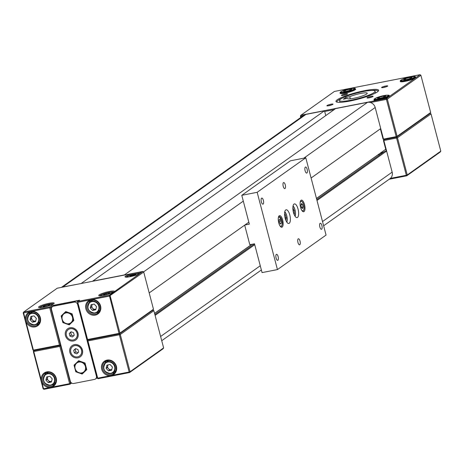 <?xml version="1.0" encoding="UTF-8"?>
<svg xmlns="http://www.w3.org/2000/svg" width="464" height="464" viewBox="0 0 464 464"><rect width="100%" height="100%" fill="white"/><g stroke="black" fill="none" stroke-linecap="round" stroke-linejoin="round"><path stroke-width="0.7" d="M385.7 86.008A3.161 0.487 165.3 0 1 387.695 86.031A3.161 0.487 165.3 0 1 383.606 87.493A3.161 0.487 165.3 0 1 381.652 87.615A3.161 0.487 165.3 0 1 382.661 86.878A3.161 0.487 165.3 0 1 385.7 86.008M386.21 86.785A2.424 0.377 -14.7 0 0 385.642 86.884A2.424 0.377 -14.7 0 0 383.316 87.545M371.107 96.361A3.161 0.487 165.3 0 1 373.102 96.384A3.161 0.487 165.3 0 1 369.019 97.846A3.161 0.487 165.3 0 1 367.065 97.974A3.161 0.487 165.3 0 1 368.068 97.231A3.161 0.487 165.3 0 1 371.107 96.361M371.623 97.144A2.424 0.377 -14.7 0 0 371.049 97.237A2.424 0.377 -14.7 0 0 368.729 97.904M330.977 104.214A3.161 0.487 165.3 0 1 332.972 104.238A3.161 0.487 165.3 0 1 328.883 105.699A3.161 0.487 165.3 0 1 326.929 105.821A3.161 0.487 165.3 0 1 327.938 105.084A3.161 0.487 165.3 0 1 330.977 104.214M331.487 104.992A2.424 0.377 -14.7 0 0 330.919 105.09A2.424 0.377 -14.7 0 0 328.593 105.751M345.564 93.861A3.161 0.487 165.3 0 1 347.559 93.885A3.161 0.487 165.3 0 1 343.476 95.346A3.161 0.487 165.3 0 1 341.516 95.468A3.161 0.487 165.3 0 1 342.525 94.726A3.161 0.487 165.3 0 1 345.564 93.861M346.074 94.639A2.424 0.377 -14.7 0 0 345.506 94.737A2.424 0.377 -14.7 0 0 343.18 95.398M388.774 95.688A8.085 1.253 165.3 0 1 389.58 96.222A8.085 1.253 165.3 0 1 389.163 96.616A8.085 1.253 165.3 0 1 379.129 99.957L386.489 98.519L415.419 77.981A8.085 1.253 165.3 0 1 405.391 81.316A8.085 1.253 165.3 0 1 400.386 81.635A8.085 1.253 165.3 0 1 400.826 80.777M354.832 88.827A8.085 1.253 165.3 0 1 355.639 89.361A8.085 1.253 165.3 0 1 345.187 93.096A8.085 1.253 165.3 0 1 340.187 93.415A8.085 1.253 165.3 0 1 340.622 92.556M415.036 77.047A8.085 1.253 165.3 0 1 415.837 77.581A8.085 1.253 165.3 0 1 415.419 77.981L420.042 74.698L334.422 91.449L300.869 115.269L379.129 99.957A8.085 1.253 165.3 0 1 374.129 100.276A8.085 1.253 165.3 0 1 374.564 99.418M364.588 90.677A22.057 3.41 165.3 0 1 378.496 90.84A22.057 3.41 165.3 0 1 349.995 101.03A22.057 3.41 165.3 0 1 336.354 101.9A22.057 3.41 165.3 0 1 343.372 96.738A22.057 3.41 165.3 0 1 364.588 90.677M378.114 91.309A21.321 3.3 -14.7 0 0 378.096 91.147A21.321 3.3 -14.7 0 0 371.757 90.445M342.032 98.24A21.321 3.3 -14.7 0 0 336.852 101.964A21.321 3.3 -14.7 0 0 336.916 102.115M379.065 122.252L383.49 139.113L396.198 136.631L386.431 99.395L387.341 99.087L397.109 136.323L430.662 112.508L420.894 75.272L387.341 99.087L386.489 98.519L386.431 99.395L370.458 102.515M334.173 109.614L324.69 111.47M303.346 115.646L300.805 116.145L301.095 117.241M300.747 117.491L300.382 116.104L300.869 115.269L300.805 116.145L300.382 116.104M430.662 112.508L430.18 113.344L396.621 137.158L383.914 139.647L383.061 139.072L380.376 128.824M383.061 139.072L383.914 139.647L396.621 137.158L430.18 113.344L431.033 113.912L397.48 137.733L407.247 174.969L440.8 151.154L431.033 113.912M396.198 136.631L396.621 137.158L397.109 136.323L396.198 136.631M420.042 74.698L420.894 75.272M390.363 178.396L406.336 175.27L396.563 138.034L383.856 140.522L388.281 157.383M440.8 151.154L440.313 151.983L406.76 175.804L389.226 179.232M386.228 151.136L383.432 140.482L383.856 140.522L383.914 139.647L383.432 140.482M383.061 152.557A27.939 4.321 165.3 0 1 379.552 153.665M406.76 175.804L407.247 174.969L406.336 175.27L406.76 175.804M397.48 137.733L396.621 137.158L396.563 138.034L397.48 137.733M347.327 98.426L343.366 99.203L345.796 97.475L349.757 96.703A10.295 1.595 165.3 0 1 360.696 93.438A10.295 1.595 165.3 0 1 367.25 93.241A10.295 1.595 165.3 0 1 353.887 98.269A10.295 1.595 165.3 0 1 347.333 98.467A10.295 1.595 165.3 0 1 347.327 98.426L347.35 98.501M363.37 91.536A18.38 2.842 165.3 0 1 375.069 91.188A18.38 2.842 165.3 0 1 351.213 100.166A18.38 2.842 165.3 0 1 339.515 100.52A18.38 2.842 165.3 0 1 363.37 91.536M380.149 153.248A22.057 3.41 -14.7 0 0 383.908 151.954M385.88 151.206A22.057 3.41 -14.7 0 0 386.21 151.073M349.757 96.703L350.314 98.809M345.796 97.475L346.109 98.664M403.668 79.675L405.594 78.567L409.77 77.471L412.015 77.476L410.089 78.584L405.913 79.68L403.668 79.675M405.884 79.68L405.594 78.567M410.06 78.59L409.77 77.471M343.464 91.454L345.39 90.347L349.566 89.25L351.816 89.256L349.885 90.358L345.715 91.46L343.464 91.454M345.686 91.46L345.39 90.347M349.862 90.37L349.566 89.25M377.406 98.316L379.332 97.208L383.508 96.112L385.758 96.118L383.832 97.22L379.656 98.322L377.406 98.316M379.627 98.322L379.332 97.208M383.803 97.231L383.508 96.112M95.242 315.131A8.085 7.395 54.6 0 1 85.857 308.844A8.085 7.395 54.6 0 1 91.188 299.674A8.085 7.395 54.6 0 1 100.572 305.962A8.085 7.395 54.6 0 1 95.242 315.131M91.611 300.202A7.354 6.722 -125.4 0 0 89.198 301.235A7.354 6.722 -125.4 0 0 87.255 309.877A7.354 6.722 -125.4 0 0 95.3 314.256A7.354 6.722 -125.4 0 0 97.713 313.223A7.354 6.722 -125.4 0 0 99.661 304.581A7.354 6.722 -125.4 0 0 91.611 300.202M35.038 326.905A8.085 7.395 54.6 0 1 25.653 320.618A8.085 7.395 54.6 0 1 30.984 311.448L23.623 312.893L33.396 350.129L59.485 345.025L49.712 307.789L30.984 311.448A8.085 7.395 54.6 0 1 40.368 317.741A8.085 7.395 54.6 0 1 35.038 326.905M31.413 311.982A7.354 6.722 -125.4 0 0 29 313.014A7.354 6.722 -125.4 0 0 27.051 321.656A7.354 6.722 -125.4 0 0 35.096 326.035A7.354 6.722 -125.4 0 0 37.509 325.003A7.354 6.722 -125.4 0 0 39.457 316.355A7.354 6.722 -125.4 0 0 31.413 311.982M130.152 276.683A8.085 1.253 165.3 0 1 125.147 277.002A8.085 1.253 165.3 0 1 127.722 275.111A8.085 1.253 165.3 0 1 135.5 272.89L57.24 288.196L23.687 312.017L49.77 306.913L51.475 305.706L79.57 300.208L77.865 301.414L109.307 295.266L140.186 273.348A8.085 1.253 165.3 0 1 130.152 276.683M139.989 273.476A7.354 1.137 -14.7 0 0 135.442 273.76A7.354 1.137 -14.7 0 0 125.941 277.159M103.89 295.324A8.085 1.253 165.3 0 1 98.89 295.643A8.085 1.253 165.3 0 1 101.465 293.753A8.085 1.253 165.3 0 1 109.243 291.525A8.085 1.253 165.3 0 1 114.341 291.589A8.085 1.253 165.3 0 1 113.924 291.984A8.085 1.253 165.3 0 1 103.89 295.324M113.732 292.117A7.354 1.137 -14.7 0 0 109.185 292.401A7.354 1.137 -14.7 0 0 99.679 295.8M43.691 307.104A8.085 1.253 165.3 0 1 38.686 307.417A8.085 1.253 165.3 0 1 41.261 305.527A8.085 1.253 165.3 0 1 49.039 303.305A8.085 1.253 165.3 0 1 54.143 303.363A8.085 1.253 165.3 0 1 43.691 307.104M53.528 303.891A7.354 1.137 -14.7 0 0 48.981 304.181A7.354 1.137 -14.7 0 0 39.481 307.58M90.492 300.533A7.354 6.722 -125.4 0 0 89.297 302.592M96.466 312.684A7.354 6.722 -125.4 0 0 97.684 312.562A7.354 6.722 -125.4 0 0 98.803 312.237M30.293 312.307A7.354 6.722 -125.4 0 0 29.099 314.366M36.262 324.464A7.354 6.722 -125.4 0 0 37.48 324.342A7.354 6.722 -125.4 0 0 38.599 324.011M109.243 296.142L77.807 302.29L87.574 339.526L119.016 333.378L109.307 295.266L110.159 295.835L119.927 333.071L153.48 309.256L143.712 272.02L109.243 296.142M77.865 301.414L77.5 301.919L77.807 302.29M87.574 339.526L87.336 340.187L77.5 301.919M119.439 333.906L87.336 340.187L119.439 333.906L119.016 333.378L119.927 333.071L119.381 334.782L87.945 340.93L97.713 378.172L111.093 375.55A8.085 7.395 54.6 0 1 101.709 369.263A8.085 7.395 54.6 0 1 107.039 360.093A8.085 7.395 54.6 0 1 116.423 366.386A8.085 7.395 54.6 0 1 111.093 375.55L129.154 372.018L119.381 334.782L120.298 334.48L130.065 371.716L163.618 347.896L153.851 310.66L120.298 334.48L119.439 333.906L152.998 310.091L119.439 333.906M52.942 306.281L50.622 307.481L60.581 345.425L33.82 350.656L32.967 350.088L23.2 312.846L23.687 312.017L23.623 312.893L23.2 312.846M142.86 271.446L135.5 272.89A8.085 1.253 165.3 0 1 140.604 272.948A8.085 1.253 165.3 0 1 140.186 273.348L142.86 271.446L143.712 272.02M49.712 307.789L50.077 307.284L49.77 306.913M153.48 309.256L152.998 310.091L153.851 310.66M71.659 383.049L70.047 384.198L43.958 389.302L43.106 388.728L33.338 351.492L33.82 350.656L60.581 345.425L59.485 345.025M33.338 351.492L33.762 351.532L41.505 381.043A8.085 7.395 54.6 0 1 46.835 371.873A8.085 7.395 54.6 0 1 56.219 378.16A8.085 7.395 54.6 0 1 50.889 387.33A8.085 7.395 54.6 0 1 41.505 381.043L43.535 388.768L69.617 383.664L59.85 346.428L33.762 351.532L33.82 350.656L32.967 350.088M77.888 301.397L77.598 301.455M51.475 305.706L52.188 306.849M50.622 307.481L50.077 307.284M107.462 360.627A7.354 6.722 -125.4 0 0 105.05 361.653A7.354 6.722 -125.4 0 0 103.107 370.301A7.354 6.722 -125.4 0 0 111.151 374.674A7.354 6.722 -125.4 0 0 113.564 373.648A7.354 6.722 -125.4 0 0 115.513 365A7.354 6.722 -125.4 0 0 107.462 360.627M47.264 372.401A7.354 6.722 -125.4 0 0 44.851 373.433A7.354 6.722 -125.4 0 0 42.903 382.081A7.354 6.722 -125.4 0 0 50.947 386.454A7.354 6.722 -125.4 0 0 53.36 385.422A7.354 6.722 -125.4 0 0 55.309 376.78A7.354 6.722 -125.4 0 0 47.264 372.401M106.343 360.951A7.354 6.722 -125.4 0 0 105.148 363.01M112.317 373.108A7.354 6.722 -125.4 0 0 113.535 372.986A7.354 6.722 -125.4 0 0 114.654 372.656M46.145 372.731A7.354 6.722 -125.4 0 0 44.95 374.79M52.113 384.882A7.354 6.722 -125.4 0 0 53.331 384.76A7.354 6.722 -125.4 0 0 54.45 384.436M97.713 378.172L97.591 378.502L98.142 378.699L129.578 372.551L129.154 372.018L130.065 371.716L129.578 372.551L163.131 348.731L163.618 347.896M97.591 378.502L87.336 340.187L87.945 340.93M97.254 377.998L96.692 378.108M43.106 388.728L43.958 389.302M70.047 384.198L70.168 383.867L69.617 383.664M59.85 346.428L60.581 345.425L70.534 383.363L71.323 382.8M70.534 383.363L70.168 383.867M48.012 376.652A3.004 2.743 -125.4 0 0 51.028 381.472L51.556 381.367M50.698 385.358A6.247 5.713 54.6 0 1 43.894 381.605A6.247 5.713 54.6 0 1 45.559 374.28A6.247 5.713 54.6 0 1 47.612 373.404A6.247 5.713 54.6 0 1 54.45 377.122A6.247 5.713 54.6 0 1 52.797 384.47L55.106 382.835A6.247 5.713 -125.4 0 0 55.639 382.4M52.212 378.844L51.388 382.023L48.233 382.643L45.901 380.08L46.725 376.901L49.88 376.287L52.212 378.844M48.453 372.285A6.247 5.713 -125.4 0 0 47.873 372.644L45.559 374.28C41.737 380.347 43.454 384.035 50.721 385.358L52.797 384.47A6.247 5.713 54.6 0 1 50.744 385.346M48.233 382.643L49.451 381.779L51.028 381.472A3.004 2.743 -125.4 0 0 51.574 381.298M49.451 381.779L47.119 379.216L45.901 380.08M47.119 379.216L47.775 376.698M32.161 316.228A3.004 2.743 -125.4 0 0 35.177 321.047L35.705 320.943M34.893 324.928A6.247 5.713 54.6 0 0 36.946 324.052L34.87 324.939A6.247 5.713 54.6 0 1 28.043 321.187A6.247 5.713 54.6 0 1 29.708 313.861A6.247 5.713 54.6 0 1 31.761 312.985A6.247 5.713 54.6 0 1 38.599 316.703A6.247 5.713 54.6 0 1 36.946 324.052L39.254 322.41A6.247 5.713 -125.4 0 0 39.788 321.981M36.36 318.426L35.537 321.604L32.381 322.219L30.05 319.661L30.873 316.483L34.029 315.862L36.36 318.426M32.602 311.86A6.247 5.713 -125.4 0 0 32.022 312.22L29.708 313.861C25.885 319.922 27.602 323.617 34.87 324.939M32.381 322.219L33.599 321.355L35.177 321.047A3.004 2.743 -125.4 0 0 35.722 320.873M33.599 321.355L31.268 318.797L30.05 319.661M31.268 318.797L31.923 316.274M92.359 304.454A3.004 2.743 -125.4 0 0 95.375 309.268L95.909 309.163M92.806 300.08A6.247 5.713 -125.4 0 0 92.22 300.44L89.912 302.081C86.084 308.148 87.806 311.837 95.074 313.159L97.144 312.272A6.247 5.713 54.6 0 1 95.097 313.148A6.247 5.713 54.6 0 1 88.259 309.43A6.247 5.713 54.6 0 1 89.912 302.081A6.247 5.713 54.6 0 1 91.965 301.206A6.247 5.713 54.6 0 1 98.803 304.923A6.247 5.713 54.6 0 1 97.144 312.272L99.458 310.636A6.247 5.713 -125.4 0 0 99.986 310.201M96.564 306.646L95.735 309.824L92.585 310.439L90.254 307.881L91.077 304.703L94.233 304.088L96.564 306.646M92.585 310.439L93.798 309.581L95.375 309.268A3.004 2.743 -125.4 0 0 95.926 309.099M93.798 309.581L91.466 307.017L90.254 307.881M91.466 307.017L92.121 304.5M108.211 364.872A3.004 2.743 -125.4 0 0 111.227 369.692L111.76 369.588M108.657 360.505A6.247 5.713 -125.4 0 0 108.071 360.864L105.763 362.506C101.935 368.567 103.658 372.261 110.925 373.578L112.996 372.696A6.247 5.713 54.6 0 1 110.948 373.572A6.247 5.713 54.6 0 1 104.11 369.854A6.247 5.713 54.6 0 1 105.763 362.506A6.247 5.713 54.6 0 1 107.816 361.63A6.247 5.713 54.6 0 1 114.654 365.348A6.247 5.713 54.6 0 1 112.996 372.696L115.31 371.055A6.247 5.713 -125.4 0 0 115.838 370.626M112.416 367.07L111.586 370.249L108.437 370.864L106.105 368.3L106.929 365.127L110.084 364.507L112.416 367.07M108.437 370.864L109.649 369.999L111.227 369.692A3.004 2.743 -125.4 0 0 111.778 369.518M109.649 369.999L107.317 367.442L106.105 368.3M107.317 367.442L107.973 364.919M109.869 293.37L107.3 294.385L104.145 295L103.559 294.605L106.128 293.59L109.284 292.975L109.869 293.37M106.384 294.565L106.128 293.59M109.434 293.544L109.284 292.975M136.126 274.729L130.401 276.364L129.821 275.964L135.546 274.334L136.126 274.729M132.646 275.923L132.391 274.955M135.691 274.903L135.546 274.334M48.198 305.811L44.84 306.675L43.158 306.623L44.828 305.718L48.181 304.86L49.868 304.906L48.198 305.811M45.06 306.617L44.828 305.718M48.401 305.701L48.181 304.86M69.084 324.498L63.121 322.381L62.199 319.336L61.486 316.141L65.813 312.017L71.775 314.128L73.411 320.369L69.084 324.498L73.828 320.34M73.411 320.369L73.77 320.114M71.775 314.128L72.135 313.873M65.813 312.017L66.219 311.727M63.545 314.151A5.655 5.168 -125.4 0 0 62.199 319.336A5.655 5.168 -125.4 0 0 65.998 323.512A5.655 5.168 -125.4 0 0 71.143 322.509A5.655 5.168 -125.4 0 0 72.488 317.324A5.655 5.168 -125.4 0 0 68.689 313.148A5.655 5.168 -125.4 0 0 63.545 314.151M81.989 373.677L76.026 371.565L75.098 368.52L74.385 365.325L78.712 361.195L84.68 363.312L86.316 369.547L81.989 373.677L86.733 369.524M86.316 369.547L86.675 369.298M84.68 363.312L85.034 363.057M78.712 361.195L79.124 360.905M76.444 363.335A5.655 5.168 -125.4 0 0 75.098 368.52A5.655 5.168 -125.4 0 0 78.903 372.696A5.655 5.168 -125.4 0 0 84.048 371.687A5.655 5.168 -125.4 0 0 85.393 366.502A5.655 5.168 -125.4 0 0 81.589 362.326A5.655 5.168 -125.4 0 0 76.444 363.335M70.012 327.77A6.914 6.316 -125.4 0 0 65.459 335.605A6.914 6.316 -125.4 0 0 73.474 340.976A6.914 6.316 -125.4 0 0 78.033 333.146A6.914 6.316 -125.4 0 0 70.012 327.77M74.437 344.63A6.914 6.316 -125.4 0 0 69.878 352.466A6.914 6.316 -125.4 0 0 77.9 357.843A6.914 6.316 -125.4 0 0 82.459 350.007A6.914 6.316 -125.4 0 0 74.437 344.63M69.252 324.87L73.863 320.467L72.117 313.815L65.76 311.564L61.149 315.961L62.895 322.613L69.252 324.87M73.724 383.479L94.465 379.419A2.941 2.685 -125.4 0 0 96.402 376.084L77.598 304.425A2.941 2.685 -125.4 0 0 74.188 302.134L53.453 306.194A2.941 2.685 -125.4 0 0 51.51 309.529L70.313 381.188A2.941 2.685 -125.4 0 0 73.724 383.479M82.151 374.048L86.768 369.651L85.022 362.999L78.66 360.743L74.049 365.145L75.794 371.797L82.151 374.048M97.185 377.725A2.941 2.685 54.6 0 1 96.883 377.969L95.427 379.007M52.484 306.605L53.946 305.567A2.941 2.685 54.6 0 1 54.909 305.155L53.453 306.194M74.188 302.134L75.644 301.101L54.909 305.155M75.644 301.101A2.941 2.685 54.6 0 1 77.761 301.559M66.033 311.657L62.634 315.027M78.932 360.841L75.533 364.205M61.149 315.961L62.605 314.928M62.895 322.613L63.185 322.41M74.049 365.145L75.51 364.107M75.794 371.797L76.084 371.589M75.197 339.138A5.881 5.377 -125.4 0 0 75.249 339.103A5.881 5.377 -125.4 0 0 75.794 338.65A5.881 5.377 -125.4 0 0 75.992 330.884A5.881 5.377 -125.4 0 0 68.44 329.51A5.881 5.377 -125.4 0 0 68.388 329.544M75.696 338.72A5.881 5.377 -125.4 0 0 75.893 330.954A5.881 5.377 -125.4 0 0 68.341 329.579A5.881 5.377 -125.4 0 0 67.79 330.032A5.881 5.377 -125.4 0 0 67.593 337.798A5.881 5.377 -125.4 0 0 75.151 339.172A5.881 5.377 -125.4 0 0 75.696 338.72M72.425 336.968L74.228 335.252L73.544 332.659L71.062 331.777L69.264 333.494L69.942 336.093L72.425 336.968M71.334 331.876L70.725 332.462L71.404 335.054L73.614 335.837M71.404 335.054L69.942 336.093M70.725 332.462L69.264 333.494M79.622 355.998A5.881 5.377 -125.4 0 0 79.669 355.963A5.881 5.377 -125.4 0 0 81.705 350.494A5.881 5.377 -125.4 0 0 77.662 345.779A5.881 5.377 -125.4 0 0 72.86 346.37A5.881 5.377 -125.4 0 0 72.813 346.405M77.569 345.848A5.881 5.377 -125.4 0 0 72.767 346.44A5.881 5.377 -125.4 0 0 70.731 351.909A5.881 5.377 -125.4 0 0 74.768 356.63A5.881 5.377 -125.4 0 0 79.57 356.033A5.881 5.377 -125.4 0 0 81.606 350.564A5.881 5.377 -125.4 0 0 77.569 345.848M77.969 349.52L75.487 348.638L73.689 350.355L74.368 352.953L76.85 353.835L78.648 352.118L77.969 349.52M75.76 348.737L75.145 349.322L75.829 351.915L78.039 352.698M75.829 351.915L74.368 352.953M75.145 349.322L73.689 350.355M61.399 287.384L303.804 115.321A6.618 6.049 54.6 0 1 305.973 114.393L324.504 110.768L325.769 115.582M92.498 281.3L335.605 108.599L367.517 102.353A6.618 6.049 54.6 0 1 375.19 107.497L380.724 128.574L311.095 178.002M377.789 154.924L380.306 154.512M316.767 199.613L384.615 151.45L386.622 151.061L392.15 172.138A6.618 6.049 54.6 0 1 389.963 178.71L323.634 225.788M92.464 281.184L124.369 274.937A6.618 6.049 54.6 0 1 125.564 274.833M61.7 287.326A6.618 6.049 54.6 0 1 62.831 286.978L81.391 283.475M324.504 110.768L81.362 283.353M248.832 222.192L149.193 292.917M377.812 154.999L316.483 198.528M252.033 244.279L154.582 313.449M244.685 225.139L249.818 244.708L254.498 243.791L154.866 314.534M386.622 151.061L316.993 200.483M254.73 244.679L155.092 315.404M285.174 218.266A6.983 2.616 78.9 0 0 288.823 223.48A6.983 2.616 78.9 0 0 289.791 214.983A6.983 2.616 78.9 0 0 286.143 209.769A6.983 2.616 78.9 0 0 285.174 218.266M293.439 212.396A6.983 2.616 78.9 0 0 297.093 217.61A6.983 2.616 78.9 0 0 298.062 209.119A6.983 2.616 78.9 0 0 294.408 203.899A6.983 2.616 78.9 0 0 293.439 212.396M276.086 258.048A3.086 1.16 78.9 0 0 277.698 260.356A3.086 1.16 78.9 0 0 278.127 256.604A3.086 1.16 78.9 0 0 276.515 254.295A3.086 1.16 78.9 0 0 276.086 258.048M297.969 242.515A3.086 1.16 78.9 0 0 299.582 244.824A3.086 1.16 78.9 0 0 300.011 241.065A3.086 1.16 78.9 0 0 298.398 238.763A3.086 1.16 78.9 0 0 297.969 242.515M319.853 226.983A3.086 1.16 78.9 0 0 321.465 229.291A3.086 1.16 78.9 0 0 321.894 225.533A3.086 1.16 78.9 0 0 320.282 223.23A3.086 1.16 78.9 0 0 319.853 226.983M300.579 207.333A5.916 2.221 78.9 0 0 302.69 211.427A5.916 2.221 78.9 0 0 304.767 210.262A5.916 2.221 78.9 0 0 304.494 204.549A5.916 2.221 78.9 0 0 300.614 200.802A5.916 2.221 78.9 0 0 300.579 207.333M302.673 211.41A5.881 2.204 78.9 0 0 303.63 211.717A5.881 2.204 78.9 0 0 304.448 204.566A5.881 2.204 78.9 0 0 301.374 200.175A5.881 2.204 78.9 0 0 300.602 200.819M278.742 222.83A5.916 2.221 78.9 0 0 280.859 226.925A5.916 2.221 78.9 0 0 282.936 225.759A5.916 2.221 78.9 0 0 282.657 220.052A5.916 2.221 78.9 0 0 278.783 216.299A5.916 2.221 78.9 0 0 278.742 222.83M280.842 226.908A5.881 2.204 78.9 0 0 281.793 227.215A5.881 2.204 78.9 0 0 282.611 220.064A5.881 2.204 78.9 0 0 279.537 215.673A5.881 2.204 78.9 0 0 278.771 216.317M261.342 201.846A3.086 1.16 78.9 0 0 262.955 204.148A3.086 1.16 78.9 0 0 263.384 200.396A3.086 1.16 78.9 0 0 261.771 198.087A3.086 1.16 78.9 0 0 261.342 201.846M283.226 186.313A3.086 1.16 78.9 0 0 284.838 188.616A3.086 1.16 78.9 0 0 285.267 184.863A3.086 1.16 78.9 0 0 283.649 182.555A3.086 1.16 78.9 0 0 283.226 186.313M305.103 170.781A3.086 1.16 78.9 0 0 306.721 173.084A3.086 1.16 78.9 0 0 307.151 169.331A3.086 1.16 78.9 0 0 305.532 167.023A3.086 1.16 78.9 0 0 305.103 170.781M244.893 224.994L249.336 224.124L241.779 195.315L290.412 160.799L305.793 157.789L326.07 235.074L277.443 269.59L262.056 272.6L254.498 243.791M277.443 269.59L257.166 192.305L305.793 157.789M241.779 195.315L257.166 192.305M301.443 203.505L302.528 204.485L303.079 207.025L302.557 208.591L301.472 207.605L300.916 205.065L301.443 203.505M301.014 204.781L302.528 204.485M301.414 207.35L303.079 207.025M279.311 222.186L279.16 219.716L280.018 219.072L281.022 220.899L281.167 223.375L280.314 224.013L279.311 222.186M279.253 221.247L281.022 220.899M280.076 223.584L281.167 223.375M284.589 214.258L285.163 214.449L286.195 217.604L285.841 220.278M284.6 214.559L285.163 214.449M285.064 217.825L286.195 217.604M293.074 210.656L294.211 210.43L292.854 208.017M294.211 210.43L294.408 213.718L293.967 214.049M293.88 213.823L294.408 213.718M316.46 198.453L385.741 149.28M154.558 313.374L251.853 244.313M408.268 80.092A7.354 1.137 165.3 0 1 400.838 80.864C399.237 80.724 401.47 79.617 407.543 77.546A6.914 1.067 -14.7 0 0 401.157 80.336A6.914 1.067 -14.7 0 0 408.14 79.605A6.914 1.067 -14.7 0 0 414.526 76.821A6.914 1.067 -14.7 0 0 407.543 77.552C413.888 76.351 416.399 76.218 415.065 77.134A7.354 1.137 165.3 0 1 408.268 80.092M348.07 91.866A7.354 1.137 165.3 0 1 340.64 92.643C339.033 92.498 341.266 91.391 347.339 89.32A6.914 1.067 -14.7 0 0 340.959 92.11A6.914 1.067 -14.7 0 0 347.936 91.379A6.914 1.067 -14.7 0 0 354.322 88.595A6.914 1.067 -14.7 0 0 347.345 89.326C353.69 88.131 356.195 87.992 354.861 88.908A7.354 1.137 165.3 0 1 348.07 91.866M382.011 98.728A7.354 1.137 165.3 0 1 374.581 99.505C372.975 99.36 375.208 98.258 381.28 96.181A6.914 1.067 -14.7 0 0 374.9 98.971A6.914 1.067 -14.7 0 0 381.878 98.24A6.914 1.067 -14.7 0 0 388.264 95.456A6.914 1.067 -14.7 0 0 381.286 96.187C387.631 94.992 390.137 94.853 388.803 95.77A7.354 1.137 165.3 0 1 382.011 98.728M50.53 385.085A5.881 5.377 -125.4 0 0 54.41 378.415A5.881 5.377 -125.4 0 0 47.583 373.845A5.881 5.377 -125.4 0 0 43.703 380.509A5.881 5.377 -125.4 0 0 50.53 385.085M34.678 324.661A5.881 5.377 -125.4 0 0 38.558 317.997A5.881 5.377 -125.4 0 0 31.732 313.42A5.881 5.377 -125.4 0 0 27.857 320.09A5.881 5.377 -125.4 0 0 34.678 324.661M94.882 312.887A5.881 5.377 -125.4 0 0 98.757 306.217A5.881 5.377 -125.4 0 0 91.93 301.641A5.881 5.377 -125.4 0 0 88.056 308.311A5.881 5.377 -125.4 0 0 94.882 312.887M110.734 373.305A5.881 5.377 -125.4 0 0 114.608 366.641A5.881 5.377 -125.4 0 0 107.781 362.065A5.881 5.377 -125.4 0 0 103.907 368.735A5.881 5.377 -125.4 0 0 110.734 373.305M112.068 292.941A5.881 0.911 -14.7 0 0 108.657 292.604A5.881 0.911 -14.7 0 0 102.532 294.42A5.881 0.911 -14.7 0 0 101.535 295.701M138.33 274.299A5.881 0.911 -14.7 0 0 134.92 273.969A5.881 0.911 -14.7 0 0 128.789 275.778A5.881 0.911 -14.7 0 0 127.791 277.06M51.864 304.715A5.881 0.911 -14.7 0 0 51.434 304.036A5.881 0.911 -14.7 0 0 43.894 305.596A5.881 0.911 -14.7 0 0 41.331 307.481M96.402 376.084L96.698 375.875M77.894 304.21L77.598 304.425M305.973 114.393L62.831 286.978M367.517 102.353L124.369 274.937M375.19 107.497L303.792 158.183M243.304 201.115L143.556 271.916M392.15 172.138L322.526 221.56M260.258 265.756L160.619 336.481M300.44 201.179A5.145 1.931 -101.1 0 1 300.742 201.045A5.145 1.931 -101.1 0 1 301.733 201.451M301.513 209.838A4.855 1.821 78.9 0 0 303.618 210.18A4.855 1.821 78.9 0 0 303.729 205.424A4.855 1.821 78.9 0 0 301.826 201.515A4.855 1.821 78.9 0 0 300.115 202.716M303.485 210.401A5.145 1.931 -101.1 0 1 302.719 211.149A5.145 1.931 -101.1 0 1 302.389 211.137M281.207 226.496A5.145 1.931 -101.1 0 1 280.888 226.647A5.145 1.931 -101.1 0 1 280.552 226.635M279.676 225.336A4.855 1.821 78.9 0 0 281.399 226.165A4.855 1.821 78.9 0 0 281.752 220.348A4.855 1.821 78.9 0 0 278.928 216.92A4.855 1.821 78.9 0 0 278.284 218.213M278.603 216.682A5.145 1.931 -101.1 0 1 278.91 216.543A5.145 1.931 -101.1 0 1 279.902 216.949M281.648 225.898A5.145 1.931 -101.1 0 1 281.404 226.304M286.793 222.105A5.881 2.204 78.9 0 0 287.175 220.69A5.881 2.204 78.9 0 0 284.78 211.81M295.063 216.236A5.881 2.204 78.9 0 0 295.237 210.853A5.881 2.204 78.9 0 0 293.045 205.941M375.55 93.015L375.069 91.188M339.99 102.341L339.515 100.52M401.082 81.792L400.838 80.864M415.309 78.056L415.065 77.134M340.883 93.566L340.64 92.643M355.105 89.836L354.861 88.908M374.825 100.427L374.581 99.505M389.047 96.698L388.803 95.77M112.851 292.755C113.071 292.146 111.679 292.1 108.68 292.598C102.15 294.42 99.511 295.527 100.763 295.922M139.113 274.114C139.328 273.511 137.936 273.458 134.943 273.957C128.412 275.778 125.773 276.886 127.02 277.286M52.647 304.529L51.539 304.019C44.144 305.26 40.484 306.489 40.559 307.702M261.371 269.984L161.733 340.709M300.469 201.098L300.742 201.045C302.012 201.028 303.015 202.484 303.746 205.413C304.425 208.336 304.082 210.25 302.719 211.149L302.447 211.201M280.616 226.699L281.312 226.455C283.185 223.323 282.385 220.017 278.91 216.543L278.638 216.601M286.851 222.186L287.204 220.8L287.007 216.769L286.503 214.826L284.803 211.706M295.121 216.323L295.522 212.785L295.266 210.847L294.779 208.986L293.068 205.836"/></g></svg>
